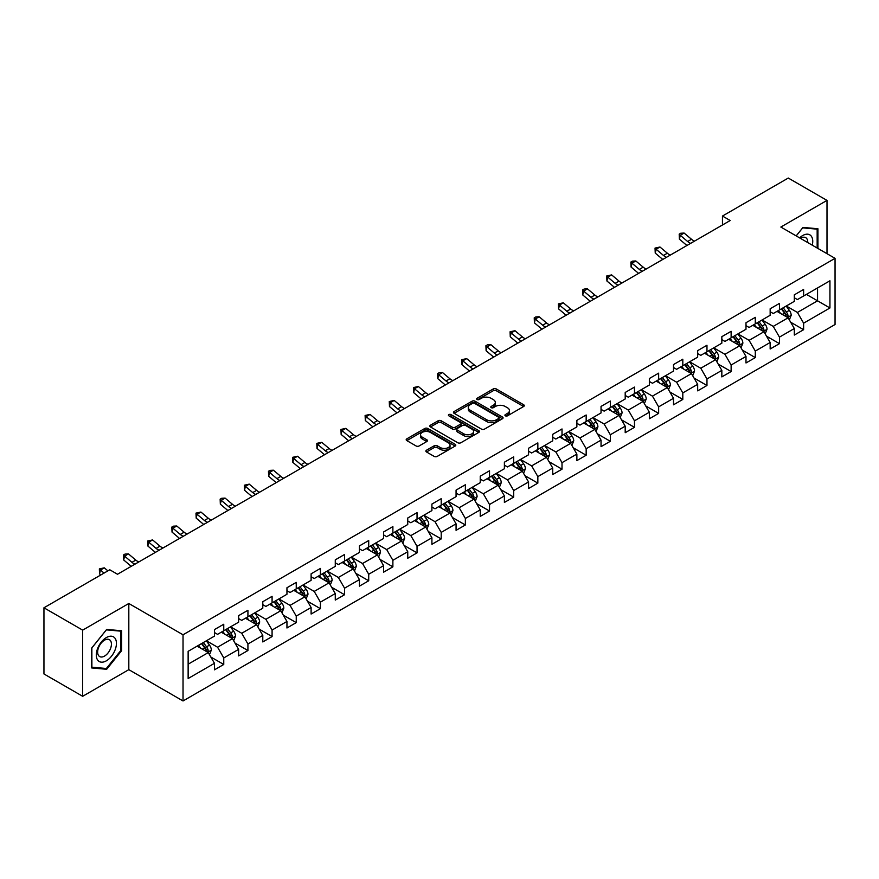 <?xml version="1.0" encoding="UTF-8"?>
<svg xmlns="http://www.w3.org/2000/svg" width="879" height="879" viewBox="0 0 879 879"><rect width="100%" height="100%" fill="white"/><g stroke="black" fill="none" stroke-linecap="round" stroke-linejoin="round"><path stroke-width="1.32" d="M505.37 415.833A1.505 0.868 0 0 0 507.491 415.833L523.642 406.505A2.154 1.242 0 0 0 524.28 405.626A2.154 1.242 0 0 0 523.642 404.747L496.283 388.947A2.154 1.242 0 0 0 493.24 388.947L477.088 398.275A1.505 0.868 0 0 0 476.649 398.89A1.505 0.868 0 0 0 477.088 399.505A1.505 0.868 0 0 0 479.22 399.505L481.307 398.297A6.878 3.966 0 0 1 491.042 398.297L493.317 399.615A6.878 3.966 0 0 1 495.327 402.428A6.878 3.966 0 0 1 493.317 405.23L491.229 406.439A1.505 0.868 0 0 0 490.79 407.054A1.505 0.868 0 0 0 491.229 407.669A1.505 0.868 0 0 0 493.361 407.669L495.448 406.461A6.878 3.966 0 0 1 505.172 406.461L507.458 407.779A6.878 3.966 0 0 1 509.468 410.581A6.878 3.966 0 0 1 507.458 413.394L505.37 414.602A1.505 0.868 0 0 0 504.92 415.218A1.505 0.868 0 0 0 505.37 415.833L505.37 414.602M426.502 450.213A2.154 1.242 0 0 0 425.875 451.092A2.154 1.242 0 0 0 426.502 451.971L434.182 456.399A2.154 1.242 0 0 0 437.226 456.399L455.157 446.049A2.154 1.242 0 0 0 455.794 445.17A2.154 1.242 0 0 0 455.157 444.291L427.798 428.491A2.154 1.242 0 0 0 424.755 428.491L406.823 438.852A2.154 1.242 0 0 0 406.186 439.72A2.154 1.242 0 0 0 406.823 440.599L416.097 445.961A2.154 1.242 0 0 0 419.129 445.961L426.809 441.522A2.154 1.242 0 0 0 427.436 440.643A2.154 1.242 0 0 0 426.809 439.764L422.206 437.116A5.746 3.318 0 0 1 420.525 434.764A5.746 3.318 0 0 1 424.074 431.699A5.746 3.318 0 0 1 430.347 432.413L448.356 442.818A5.746 3.318 0 0 1 450.037 445.17A5.746 3.318 0 0 1 446.488 448.235A5.746 3.318 0 0 1 440.225 447.51L437.226 445.785A2.154 1.242 0 0 0 434.182 445.785L426.502 450.213L426.502 451.971M128.817 603.488L82.67 630.133L43.95 607.785L43.95 673.951L82.67 696.3L128.817 669.655L183.03 700.959L183.03 634.781L128.817 603.488L128.817 669.655M826.996 253.69L826.996 200.401L780.849 227.046L835.05 258.338L183.03 634.781M826.996 200.401L788.276 178.041L722.461 216.047L722.461 224.991M43.95 607.785L109.776 569.779L117.511 574.251L730.196 220.519L722.461 216.047M481.461 429.106A2.154 1.242 0 0 0 484.505 429.106L502.436 418.745A2.154 1.242 0 0 0 503.074 417.866A2.154 1.242 0 0 0 502.436 416.998L475.078 401.198A2.154 1.242 0 0 0 472.034 401.198L454.091 411.548A2.154 1.242 0 0 0 453.465 412.427A2.154 1.242 0 0 0 454.091 413.306L481.461 429.106M449.455 416.152A1.505 0.868 0 0 1 450.982 416.371L478.769 432.413L460.86 442.752A2.154 1.242 0 0 1 457.816 442.752L430.457 426.952L430.457 425.194A2.154 1.242 0 0 0 429.831 426.073A2.154 1.242 0 0 0 430.457 426.952M430.457 425.194L438.138 420.766A2.154 1.242 0 0 1 441.17 420.766L452.267 427.172A2.154 1.242 0 0 0 455.311 427.172L460.409 424.238A2.154 1.242 0 0 0 461.035 423.359A2.154 1.242 0 0 0 460.409 422.48L448.85 415.811A1.505 0.868 0 0 1 448.411 415.196A1.505 0.868 0 0 1 449.345 414.394A1.505 0.868 0 0 1 450.982 414.58L478.802 430.644A2.154 1.242 0 0 1 479.429 431.523A2.154 1.242 0 0 1 478.802 432.391L478.802 430.644M183.03 700.959L835.05 324.516L835.05 258.338M210.828 657.009L223.76 664.469L223.76 657.942L238.627 649.361L238.627 655.888L247.922 650.526L247.922 643.999L262.788 635.407L262.788 641.934L272.083 636.572L272.083 630.045L286.95 621.464L286.95 627.991L296.245 622.629L296.245 616.102L311.111 607.51L311.111 614.036L320.406 608.675L320.406 602.148L335.273 593.567L335.273 600.093L344.557 594.731L344.557 588.194L359.434 579.613L359.434 586.139L368.719 580.777L368.719 574.251L383.596 565.669L383.596 572.196L392.88 566.834L392.88 560.297L407.746 551.715L407.746 558.242L417.042 552.88L417.042 546.353L431.908 537.772L431.908 544.299L441.203 538.926L441.203 532.399L456.069 523.818L456.069 530.345L465.365 524.983L465.365 518.456L480.231 509.875L480.231 516.402L489.526 511.029L489.526 504.502L504.392 495.921L504.392 502.447L513.688 497.085L513.688 490.559L528.554 481.978L528.554 488.504L537.849 483.131L537.849 476.605L552.715 468.024L552.715 474.55L562.011 469.188L562.011 462.662L576.877 454.08L576.877 460.607L586.161 455.234L586.161 448.708L601.038 440.126L601.038 446.653L610.323 441.291L610.323 434.764L625.2 426.172L625.2 432.71L634.484 427.337L634.484 420.81L649.35 412.229L649.35 418.756L658.646 413.394L658.646 406.867L673.512 398.275L673.512 404.801L682.807 399.44L682.807 392.913L697.673 384.332L697.673 390.858L706.969 385.496L706.969 378.97L721.835 370.378L721.835 376.904L731.13 371.542L731.13 365.016L745.996 356.434L745.996 362.961L755.292 357.599L755.292 351.073L770.158 342.48L770.158 349.007L779.453 343.645L779.453 337.118L794.319 328.537L794.319 335.064L803.615 329.702L803.615 323.175L829.941 307.969L829.941 280.786L817.547 287.938L817.547 300.816L829.941 307.969M223.76 664.469L214.465 669.831L214.465 663.304L188.139 678.511L188.139 651.328L214.465 636.121L214.465 629.595L223.76 624.233L223.76 630.759L238.627 622.178L238.627 615.652L247.922 610.29L247.922 616.816L262.788 608.224L262.788 601.697L272.083 596.336L272.083 602.862L286.95 594.281L286.95 587.754L296.245 582.381L296.245 588.919L311.111 580.327L311.111 573.8L320.406 568.438L320.406 574.965L335.273 566.384L335.273 559.857L344.557 554.484L344.557 561.022L359.434 552.43L359.434 545.903L368.719 540.541L368.719 547.068L383.596 538.486L383.596 531.96L392.88 526.587L392.88 533.113L407.746 524.532L407.746 518.006L417.042 512.644L417.042 519.17L431.908 510.589L431.908 504.063L441.203 498.69L441.203 505.216L456.069 496.635L456.069 490.108L465.365 484.747L465.365 491.273L480.231 482.692L480.231 476.165L489.526 470.792L489.526 477.319L504.392 468.738L504.392 462.211L513.688 456.849L513.688 463.376L528.554 454.795L528.554 448.257L537.849 442.895L537.849 449.422L552.715 440.84L552.715 434.314L562.011 428.952L562.011 435.479L576.877 426.897L576.877 420.36L586.161 414.998L586.161 421.524L601.038 412.943L601.038 406.417L610.323 401.055L610.323 407.581L625.2 398.989L625.2 392.463L634.484 387.101L634.484 393.627L649.35 385.046L649.35 378.519L658.646 373.157L658.646 379.684L673.512 371.092L673.512 364.565L682.807 359.203L682.807 365.73L697.673 357.149L697.673 350.622L706.969 345.26L706.969 351.787L721.835 343.195L721.835 336.668L731.13 331.306L731.13 337.833L745.996 329.251L745.996 322.725L755.292 317.352L755.292 323.89L770.158 315.297L770.158 308.771L779.453 303.409L779.453 309.935L794.319 301.354L794.319 294.828L803.615 289.455L803.615 295.992L829.941 280.786M221.277 632.188L232.43 638.626L217.563 647.219L206.411 640.78M214.465 632.55L217.563 634.341L223.76 630.759M217.563 647.219L223.76 657.942M232.43 638.626L238.627 649.361M245.439 618.245L256.591 624.683L241.725 633.265L230.573 626.826M238.627 618.596L241.725 620.387L247.922 616.816M241.725 633.265L247.922 643.999M256.591 624.683L262.788 635.407M269.6 604.291L280.753 610.729L265.887 619.31L254.734 612.883M262.788 604.653L265.887 606.444L272.083 602.862M265.887 619.31L272.083 630.045M280.753 610.729L286.95 621.464M293.762 590.347L304.914 596.786L290.048 605.367L278.896 598.929M286.95 590.699L290.048 592.49L296.245 588.919M290.048 605.367L296.245 616.102M304.914 596.786L311.111 607.51M317.923 576.393L329.076 582.832L314.21 591.413L303.057 584.974M311.111 576.756L314.21 578.547L320.406 574.965M314.21 591.413L320.406 602.148M329.076 582.832L335.273 593.567M342.085 562.45L353.237 568.889L338.371 577.47L327.219 571.031M335.273 562.802L338.371 564.593L344.557 561.022M338.371 577.47L344.557 588.194M353.237 568.889L359.434 579.613M366.246 548.496L377.399 554.935L362.533 563.516L351.38 557.077M359.434 548.859L362.533 550.65L368.719 547.068M362.533 563.516L368.719 574.251M377.399 554.935L383.596 565.669M390.408 534.553L401.56 540.992L386.683 549.573L375.542 543.134M383.596 534.904L386.683 536.695L392.88 533.113M386.683 549.573L392.88 560.297M401.56 540.992L407.746 551.715M414.569 520.599L425.711 527.037L410.845 535.619L399.692 529.18M407.746 520.961L410.845 522.741L417.042 519.17M410.845 535.619L417.042 546.353M425.711 527.037L431.908 537.772M438.731 506.656L449.872 513.094L435.006 521.676L423.854 515.237M431.908 507.007L435.006 508.798L441.203 505.216M435.006 521.676L441.203 532.399M449.872 513.094L456.069 523.818M462.881 492.701L474.034 499.14L459.168 507.721L448.015 501.283M456.069 493.064L459.168 494.844L465.365 491.273M459.168 507.721L465.365 518.456M474.034 499.14L480.231 509.875M487.043 478.758L498.195 485.197L483.329 493.778L472.177 487.34M480.231 479.11L483.329 480.901L489.526 477.319M483.329 493.778L489.526 504.502M498.195 485.197L504.392 495.921M511.204 464.804L522.357 471.243L507.491 479.824L496.338 473.385M504.392 465.167L507.491 466.947L513.688 463.376M507.491 479.824L513.688 490.559M522.357 471.243L528.554 481.978M535.366 450.861L546.518 457.289L531.652 465.881L520.5 459.442M528.554 451.213L531.652 453.004L537.849 449.422M531.652 465.881L537.849 476.605M546.518 457.289L552.715 468.024M559.527 436.907L570.68 443.346L555.814 451.927L544.661 445.488M552.715 437.27L555.814 439.05L562.011 435.479M555.814 451.927L562.011 462.662M570.68 443.346L576.877 454.08M583.689 422.953L594.841 429.391L579.975 437.984L568.823 431.545M576.877 423.315L579.975 425.106L586.161 421.524M579.975 437.984L586.161 448.708M594.841 429.391L601.038 440.126M607.85 409.01L619.003 415.448L604.137 424.03L592.984 417.591M601.038 409.361L604.137 411.152L610.323 407.581M604.137 424.03L610.323 434.764M619.003 415.448L625.2 426.172M632.012 395.056L643.164 401.494L628.287 410.086L617.146 403.648M625.2 395.418L628.287 397.209L634.484 393.627M628.287 410.086L634.484 420.81M643.164 401.494L649.35 412.229M656.173 381.112L667.326 387.551L652.449 396.132L641.296 389.694M649.35 381.464L652.449 383.255L658.646 379.684M652.449 396.132L658.646 406.867M667.326 387.551L673.512 398.275M680.335 367.158L691.476 373.597L676.61 382.189L665.458 375.751M673.512 367.521L676.61 369.312L682.807 365.73M676.61 382.189L682.807 392.913M691.476 373.597L697.673 384.332M704.486 353.215L715.638 359.654L700.772 368.235L689.619 361.796M697.673 353.567L700.772 355.358L706.969 351.787M700.772 368.235L706.969 378.97M715.638 359.654L721.835 370.378M728.647 339.261L739.799 345.7L724.933 354.292L713.781 347.853M721.835 339.624L724.933 341.415L731.13 337.833M724.933 354.292L731.13 365.016M739.799 345.7L745.996 356.434M752.809 325.318L763.961 331.757L749.095 340.338L737.942 333.899M745.996 325.669L749.095 327.46L755.292 323.89M749.095 340.338L755.292 351.073M763.961 331.757L770.158 342.48M776.97 311.364L788.122 317.802L773.256 326.384L762.104 319.956M770.158 311.726L773.256 313.517L779.453 309.935M773.256 326.384L779.453 337.118M788.122 317.802L794.319 328.537M806.395 294.377L817.547 300.816L797.418 312.441L786.265 306.002M794.319 297.772L797.418 299.563L803.615 295.992M797.418 312.441L803.615 323.175M82.67 630.133L82.67 696.3M188.139 664.205L208.268 652.581L197.116 646.142M208.268 652.581L214.465 663.304M790.682 322.23L803.615 329.702M766.521 336.185L779.453 343.645M742.359 350.128L755.292 357.599M718.198 364.082L731.13 371.542M694.036 378.025L706.969 385.496M669.875 391.979L682.807 399.44M645.713 405.922L658.646 413.394M621.552 419.876L634.484 427.337M597.39 433.819L610.323 441.291M573.24 447.774L586.161 455.234M549.078 461.717L562.011 469.188M524.917 475.671L537.849 483.131M500.755 489.614L513.688 497.085M476.594 503.568L489.526 511.029M452.432 517.511L465.365 524.983M428.271 531.465L441.203 538.926M404.109 545.409L417.042 552.88M379.948 559.363L392.88 566.834M355.786 573.317L368.719 580.777M331.625 587.26L344.557 594.731M307.474 601.214L320.406 608.675M283.313 615.157L296.245 622.629M259.151 629.111L272.083 636.572M234.99 643.054L247.922 650.526M817.931 248.46L817.931 228.749L802.988 227.419L796.176 235.902M91.724 667.952L106.678 669.282L121.621 650.691L121.621 630.77L106.678 629.43L91.724 648.021L91.724 667.952M120.841 650.251L121.621 650.691M105.095 668.381L106.678 669.282M505.963 416.042L507.458 415.185A6.878 3.966 0 0 0 509.468 412.372L509.468 410.581M495.327 402.428L495.327 404.208A6.878 3.966 0 0 1 493.317 407.021L491.833 407.878M523.62 406.527L496.283 390.737A2.154 1.242 0 0 0 493.24 390.737L477.693 399.714M502.414 418.767L475.078 402.989A2.154 1.242 0 0 0 472.034 402.989L454.124 413.328M498.635 418.481A1.505 0.868 0 0 0 499.074 417.866A1.505 0.868 0 0 0 498.635 417.261L474.616 403.384A1.505 0.868 0 0 0 472.495 403.384L470.287 404.659A6.878 3.966 0 0 0 468.276 407.471A6.878 3.966 0 0 0 470.287 410.284L486.702 419.755A6.878 3.966 0 0 0 496.437 419.755L498.635 418.481L498.635 420.272A1.505 0.868 0 0 0 499.074 419.657L499.074 417.866M468.276 407.471L468.276 409.262A6.878 3.966 0 0 0 470.287 412.064L470.287 410.284M498.635 420.272L496.437 421.546A6.878 3.966 0 0 1 486.702 421.546L470.287 412.064M430.49 426.974L438.138 422.557L438.138 420.766M461.035 423.359L461.035 425.139A2.154 1.242 0 0 1 460.409 426.018L455.311 428.963A2.154 1.242 0 0 1 452.267 428.963L441.17 422.557A2.154 1.242 0 0 0 438.138 422.557M463.782 433.819A5.746 3.318 0 0 0 470.056 434.545A5.746 3.318 0 0 0 473.605 431.479A5.746 3.318 0 0 0 471.924 429.128L465.573 425.458A2.154 1.242 0 0 0 462.53 425.458L457.443 428.403A2.154 1.242 0 0 0 456.816 429.282A2.154 1.242 0 0 0 457.443 430.161L463.782 433.819L463.782 435.61A5.746 3.318 0 0 0 470.056 436.336A5.746 3.318 0 0 0 473.605 433.259L473.605 431.479M456.816 429.282L456.816 431.073A2.154 1.242 0 0 0 457.443 431.952L457.443 430.161M463.782 435.61L457.443 431.952M450.037 445.17L450.037 446.95A5.746 3.318 0 0 1 446.488 450.026A5.746 3.318 0 0 1 440.225 449.301L437.226 447.565A2.154 1.242 0 0 0 434.182 447.565L426.535 451.982M420.525 434.764L420.525 436.555A5.746 3.318 0 0 0 422.206 438.907L422.206 437.116M426.776 441.544L422.206 438.907M455.157 444.291L455.157 446.049L427.798 430.281A2.154 1.242 0 0 0 424.755 430.281L406.845 440.621M789.342 319.923L791.188 315.286A5.801 3.351 -120 0 0 789.342 310.342L786.145 306.079M780.563 313.44L778.398 310.54M787.221 317.286L788.056 315.528A5.801 3.351 -120 0 0 786.397 312.034L783.2 307.771M781.739 308.617L785.288 313.342A2.956 1.703 60 0 1 785.826 314.242L788.056 315.528M781.343 308.848L784.54 313.111A5.801 3.351 60 0 1 786.2 316.605M690.663 243.351A10.955 6.318 60 0 1 687.642 241.505L680.258 235.297L679.401 239.165L686.774 245.362A16.426 9.482 -120 0 0 686.938 245.494M694.531 241.11A10.955 6.318 60 0 1 691.509 239.275L684.126 233.067L680.258 235.297L679.192 234.144L680.742 233.243L684.126 233.067M679.401 239.165L679.192 234.144M816.206 228.595L817.162 229.155L817.162 248.01M796.209 235.913L802.681 227.859L817.162 229.155M812.262 245.186A14.24 8.219 120 0 0 809.801 234.836A14.24 8.219 120 0 0 799.604 237.879M807.735 242.571A9.746 5.626 120 0 0 805.724 237.671A9.746 5.626 120 0 0 800.472 238.374M106.37 660.81A14.24 8.219 120 0 0 116.435 643.373A14.24 8.219 120 0 0 106.37 637.561A14.24 8.219 120 0 0 96.294 654.998A14.24 8.219 120 0 0 106.37 660.81M104.535 656.086A9.746 5.626 120 0 0 110.897 647.493A9.746 5.626 120 0 0 109.403 639.681A9.746 5.626 120 0 0 104.535 640.165A9.746 5.626 120 0 0 98.162 648.757A9.746 5.626 120 0 0 99.657 656.558A9.746 5.626 120 0 0 104.535 656.086M91.888 647.889L106.37 629.869L120.841 631.166L120.841 650.471L106.37 668.49L91.888 667.194L91.855 647.867M119.885 630.617L120.841 631.166M765.191 333.877L767.026 329.229A5.801 3.351 -120 0 0 765.18 324.285L761.983 320.022M756.412 327.395L754.237 324.494M763.06 331.24L763.895 329.482A5.801 3.351 -120 0 0 762.236 325.988L759.038 321.725M757.588 322.56L761.126 327.296A2.956 1.703 60 0 1 761.664 328.197L763.895 329.482M757.182 322.791L760.379 327.065A5.801 3.351 60 0 1 762.038 330.548M741.03 347.82L742.865 343.184A5.801 3.351 -120 0 0 741.019 338.239L737.822 333.976M732.251 341.338L730.075 338.437M738.898 345.183L739.733 343.425A5.801 3.351 -120 0 0 738.074 339.942L734.877 335.668M733.427 336.514L736.965 341.239A2.956 1.703 60 0 1 737.503 342.14L739.733 343.425M733.02 336.745L736.217 341.008A5.801 3.351 60 0 1 737.877 344.502M666.502 257.294A10.955 6.318 60 0 1 663.48 255.448L656.097 249.251L655.24 253.108L662.623 259.316A16.426 9.482 -120 0 0 662.777 259.448M670.369 255.064A10.955 6.318 60 0 1 667.348 253.218L659.964 247.01L656.097 249.251L655.042 248.087L659.964 247.01M655.24 253.108L655.042 248.087M642.34 271.248A10.955 6.318 60 0 1 639.319 269.403L631.935 263.195L631.078 267.062L638.462 273.27A16.426 9.482 -120 0 0 638.615 273.391M646.208 269.007A10.955 6.318 60 0 1 643.186 267.172L635.814 260.964L631.935 263.195L630.88 262.041L632.43 261.14L635.814 260.964M631.078 267.062L630.88 262.041M716.868 361.774L718.703 357.127A5.801 3.351 -120 0 0 716.857 352.182L713.66 347.919M708.089 355.292L705.914 352.391M714.748 359.137L715.572 357.379A5.801 3.351 -120 0 0 713.913 353.885L710.715 349.622M709.265 350.457L712.803 355.193A2.956 1.703 60 0 1 713.341 356.094L715.572 357.379M708.859 350.688L712.056 354.962A5.801 3.351 60 0 1 713.715 358.445M692.707 375.718L694.542 371.081A5.801 3.351 -120 0 0 692.696 366.136L689.499 361.873M683.928 369.235L681.752 366.345M690.586 373.081L691.41 371.323A5.801 3.351 -120 0 0 689.751 367.84L686.554 363.565M685.104 364.411L688.653 369.136A2.956 1.703 60 0 1 689.18 370.037L691.41 371.323M684.697 364.642L687.894 368.905A5.801 3.351 60 0 1 689.554 372.399M668.545 389.672L670.391 385.024A5.801 3.351 -120 0 0 668.534 380.08L665.337 375.816M659.766 383.189L657.591 380.288M666.425 387.035L667.249 385.277A5.801 3.351 -120 0 0 665.59 381.783L662.392 377.52M660.942 378.355L664.491 383.09A2.956 1.703 60 0 1 665.029 383.991L667.249 385.277M660.536 378.585L663.733 382.859A5.801 3.351 60 0 1 665.392 386.353M618.179 285.192A10.955 6.318 60 0 1 615.157 283.357L607.774 277.149L606.917 281.005L614.3 287.213A16.426 9.482 -120 0 0 614.454 287.345M622.057 282.961A10.955 6.318 60 0 1 619.025 281.115L611.652 274.907L607.774 277.149L606.719 275.984L611.652 274.907M606.917 281.005L606.719 275.984M594.017 299.146A10.955 6.318 60 0 1 590.996 297.3L583.612 291.092L582.755 294.959L590.139 301.167A16.426 9.482 -120 0 0 590.292 301.288M597.896 296.904A10.955 6.318 60 0 1 594.874 295.069L587.491 288.861L583.612 291.092L582.557 289.938L584.106 289.037L587.491 288.861M582.755 294.959L582.557 289.938M569.856 313.089A10.955 6.318 60 0 1 566.834 311.254L559.451 305.046L558.594 308.903L565.977 315.111A16.426 9.482 -120 0 0 566.131 315.242M573.734 310.858A10.955 6.318 60 0 1 570.713 309.012L563.329 302.815L559.451 305.046L558.396 303.881L563.329 302.815M558.594 308.903L558.396 303.881M644.384 403.615L646.23 398.978A5.801 3.351 -120 0 0 644.373 394.034L641.176 389.771M635.605 397.132L633.429 394.242M642.263 400.978L643.087 399.22A5.801 3.351 -120 0 0 641.428 395.737L638.231 391.463M636.781 392.309L640.33 397.044A2.956 1.703 60 0 1 640.868 397.934L643.087 399.22M636.374 392.539L639.571 396.803A5.801 3.351 60 0 1 641.231 400.297M545.694 327.043A10.955 6.318 60 0 1 542.673 325.197L535.3 318.989L534.432 322.857L541.816 329.065A16.426 9.482 -120 0 0 541.969 329.196M549.573 324.801A10.955 6.318 60 0 1 546.551 322.967L539.168 316.759L535.3 318.989L534.234 317.835L535.783 316.934L539.168 316.759M534.432 322.857L534.234 317.835M620.222 417.569L622.068 412.921A5.801 3.351 -120 0 0 620.211 407.988L617.014 403.714M611.443 411.086L609.268 408.186M618.102 414.932L618.937 413.174A5.801 3.351 -120 0 0 617.267 409.68L614.069 405.417M612.619 406.252L616.168 410.987A2.956 1.703 60 0 1 616.706 411.888L618.937 413.174M612.213 406.483L615.41 410.757A5.801 3.351 60 0 1 617.069 414.251M521.544 340.986A10.955 6.318 60 0 1 518.511 339.151L511.138 332.943L510.27 336.811L517.654 343.008A16.426 9.482 -120 0 0 517.808 343.14M525.411 338.756A10.955 6.318 60 0 1 522.39 336.91L515.006 330.713L511.138 332.943L510.073 331.779L515.006 330.713M510.27 336.811L510.073 331.779M596.061 431.512L597.907 426.875A5.801 3.351 -120 0 0 596.05 421.931L592.853 417.668M587.282 425.029L585.117 422.14M593.94 428.875L594.775 427.117A5.801 3.351 -120 0 0 593.105 423.634L589.919 419.36M588.458 420.206L592.006 424.942A2.956 1.703 60 0 1 592.545 425.832L594.775 427.117M588.051 420.437L591.248 424.7A5.801 3.351 60 0 1 592.918 428.194M497.382 354.94A10.955 6.318 60 0 1 494.35 353.094L486.977 346.897L486.109 350.754L493.493 356.962A16.426 9.482 -120 0 0 493.646 357.094M501.25 352.699A10.955 6.318 60 0 1 498.228 350.864L490.845 344.656L486.977 346.897L485.911 345.733L487.46 344.832L490.845 344.656M486.109 350.754L485.911 345.733M571.899 445.466L573.745 440.818A5.801 3.351 -120 0 0 571.888 435.885L568.691 431.611M563.12 438.984L560.956 436.083M569.779 442.829L570.614 441.071A5.801 3.351 -120 0 0 568.955 437.577L565.757 433.314M564.296 434.149L567.845 438.885A2.956 1.703 60 0 1 568.383 439.786L570.614 441.071M563.889 434.391L567.087 438.654A5.801 3.351 60 0 1 568.757 442.148M473.221 368.883A10.955 6.318 60 0 1 470.199 367.048L462.815 360.84L461.958 364.708L469.331 370.905A16.426 9.482 -120 0 0 469.496 371.037M477.088 366.653A10.955 6.318 60 0 1 474.067 364.807L466.683 358.61L462.815 360.84L461.75 359.676L466.683 358.61M461.958 364.708L461.75 359.676M547.738 459.409L549.584 454.773A5.801 3.351 -120 0 0 547.727 449.828L544.54 445.565M538.959 452.927L536.794 450.037M545.617 456.772L546.452 455.014A5.801 3.351 -120 0 0 544.793 451.531L541.596 447.257M540.135 448.103L543.683 452.839A2.956 1.703 60 0 1 544.222 453.729L546.452 455.014M539.739 448.334L542.936 452.597A5.801 3.351 60 0 1 544.595 456.091M449.059 382.837A10.955 6.318 60 0 1 446.038 380.992L438.654 374.795L437.797 378.651L445.17 384.859A16.426 9.482 -120 0 0 445.334 384.991M452.927 380.596A10.955 6.318 60 0 1 449.905 378.761L442.522 372.553L438.654 374.795L437.588 373.63L439.137 372.729L442.522 372.553M437.797 378.651L437.588 373.63M523.576 473.363L525.422 468.716A5.801 3.351 -120 0 0 523.576 463.782L520.379 459.508M514.797 466.881L512.633 463.98M521.456 470.726L522.291 468.968A5.801 3.351 -120 0 0 520.632 465.474L517.434 461.211M515.973 462.046L519.522 466.782A2.956 1.703 60 0 1 520.06 467.683L522.291 468.968M515.577 462.288L518.775 466.551A5.801 3.351 60 0 1 520.434 470.045M424.898 396.781A10.955 6.318 60 0 1 421.876 394.946L414.492 388.738L413.635 392.605L421.008 398.802A16.426 9.482 -120 0 0 421.173 398.934M428.765 394.55A10.955 6.318 60 0 1 425.744 392.704L418.36 386.507L414.492 388.738L413.438 387.573L418.36 386.507M413.635 392.605L413.438 387.573M499.426 487.307L501.261 482.67A5.801 3.351 -120 0 0 499.415 477.726L496.217 473.462M490.647 480.835L488.471 477.934M497.294 484.67L498.129 482.923A5.801 3.351 -120 0 0 496.47 479.429L493.273 475.154M491.822 476L495.36 480.736A2.956 1.703 60 0 1 495.899 481.626L498.129 482.923M491.416 476.231L494.613 480.494A5.801 3.351 60 0 1 496.272 483.988M400.736 410.735A10.955 6.318 60 0 1 397.715 408.889L390.331 402.692L389.474 406.548L396.858 412.756A16.426 9.482 -120 0 0 397.011 412.888M404.604 408.493A10.955 6.318 60 0 1 401.582 406.658L394.199 400.45L390.331 402.692L389.276 401.527L394.199 400.45M389.474 406.548L389.276 401.527M475.264 501.261L477.099 496.624A5.801 3.351 -120 0 0 475.253 491.68L472.056 487.405M466.485 494.778L464.31 491.877M473.144 498.624L473.968 496.866A5.801 3.351 -120 0 0 472.309 493.372L469.111 489.109M467.661 489.944L471.199 494.679A2.956 1.703 60 0 1 471.737 495.58L473.968 496.866M467.254 490.185L470.452 494.448A5.801 3.351 60 0 1 472.111 497.943M376.575 424.678A10.955 6.318 60 0 1 373.553 422.843L366.169 416.635L365.312 420.503L372.696 426.7A16.426 9.482 -120 0 0 372.85 426.831M380.453 422.447A10.955 6.318 60 0 1 377.421 420.601L370.048 414.405L366.169 416.635L365.115 415.47L370.048 414.405M365.312 420.503L365.115 415.47M451.103 515.204L452.938 510.567A5.801 3.351 -120 0 0 451.092 505.623L447.894 501.36M442.324 508.732L440.148 505.832M448.982 512.567L449.806 510.82A5.801 3.351 -120 0 0 448.147 507.326L444.95 503.052M443.499 503.898L447.048 508.633A2.956 1.703 60 0 1 447.576 509.523L449.806 510.82M443.093 504.128L446.29 508.403A5.801 3.351 60 0 1 447.949 511.886M352.413 438.632A10.955 6.318 60 0 1 349.392 436.786L342.008 430.589L341.151 434.446L348.534 440.654A16.426 9.482 -120 0 0 348.688 440.786M356.292 436.391A10.955 6.318 60 0 1 353.259 434.556L345.886 428.348L342.008 430.589L340.953 429.424L345.886 428.348M341.151 434.446L340.953 429.424M426.941 529.158L428.787 524.521A5.801 3.351 -120 0 0 426.93 519.577L423.733 515.303M418.162 522.675L415.987 519.775M424.821 526.521L425.645 524.763A5.801 3.351 -120 0 0 423.986 521.269L420.788 517.006M419.338 517.841L422.887 522.576A2.956 1.703 60 0 1 423.425 523.477L425.645 524.763M418.931 518.083L422.129 522.346A5.801 3.351 60 0 1 423.788 525.84M328.252 452.575A10.955 6.318 60 0 1 325.23 450.74L317.846 444.532L316.989 448.4L324.373 454.597A16.426 9.482 -120 0 0 324.527 454.729M332.13 450.345A10.955 6.318 60 0 1 329.109 448.499L321.725 442.302L317.846 444.532L316.792 443.368L321.725 442.302M316.989 448.4L316.792 443.368M402.78 543.101L404.626 538.464A5.801 3.351 -120 0 0 402.769 533.52L399.571 529.257M394.001 536.629L391.825 533.729M400.659 540.464L401.483 538.717A5.801 3.351 -120 0 0 399.824 535.223L396.627 530.96M395.176 531.795L398.725 536.531A2.956 1.703 60 0 1 399.264 537.432L401.483 538.717M394.77 532.026L397.967 536.3A5.801 3.351 60 0 1 399.626 539.783M304.09 466.529A10.955 6.318 60 0 1 301.068 464.683L293.685 458.486L292.828 462.343L300.211 468.551A16.426 9.482 -120 0 0 300.365 468.683M307.969 464.299A10.955 6.318 60 0 1 304.947 462.453L297.563 456.245L293.685 458.486L292.63 457.322L297.563 456.245M292.828 462.343L292.63 457.322M378.618 557.055L380.464 552.419A5.801 3.351 -120 0 0 378.607 547.474L375.41 543.2M369.839 550.573L367.664 547.672M376.498 554.418L377.333 552.66A5.801 3.351 -120 0 0 375.663 549.166L372.465 544.903M371.015 545.738L374.564 550.474A2.956 1.703 60 0 1 375.102 551.375L377.333 552.66M370.608 545.98L373.806 550.243A5.801 3.351 60 0 1 375.465 553.737M279.94 480.483A10.955 6.318 60 0 1 276.907 478.637L269.534 472.43L268.666 476.297L276.05 482.494A16.426 9.482 -120 0 0 276.204 482.626M283.807 478.242A10.955 6.318 60 0 1 280.786 476.396L273.402 470.199L269.534 472.43L268.469 471.276L270.018 470.375L273.402 470.199M268.666 476.297L268.469 471.276M354.457 571.009L356.303 566.362A5.801 3.351 -120 0 0 354.446 561.417L351.248 557.154M345.678 564.527L343.513 561.626M352.336 568.361L353.171 566.614A5.801 3.351 -120 0 0 351.501 563.12L348.304 558.857M346.853 559.692L350.402 564.428A2.956 1.703 60 0 1 350.941 565.329L353.171 566.614M346.447 559.923L349.644 564.197A5.801 3.351 60 0 1 351.303 567.68M255.778 494.427A10.955 6.318 60 0 1 252.745 492.581L245.373 486.384L244.505 490.24L251.888 496.448A16.426 9.482 -120 0 0 252.042 496.58M259.646 492.196A10.955 6.318 60 0 1 256.624 490.35L249.24 484.142L245.373 486.384L244.307 485.219L249.24 484.142M244.505 490.24L244.307 485.219M330.295 584.953L332.141 580.316A5.801 3.351 -120 0 0 330.284 575.371L327.087 571.097M321.516 578.47L319.352 575.569M328.175 582.316L329.01 580.558A5.801 3.351 -120 0 0 327.351 577.063L324.153 572.8M322.692 573.646L326.241 578.371A2.956 1.703 60 0 1 326.779 579.272L329.01 580.558M322.285 573.877L325.483 578.14A5.801 3.351 60 0 1 327.153 581.634M231.617 508.381A10.955 6.318 60 0 1 228.595 506.535L221.211 500.327L220.343 504.194L227.727 510.391A16.426 9.482 -120 0 0 227.892 510.523M235.484 506.139A10.955 6.318 60 0 1 232.463 504.304L225.079 498.096L221.211 500.327L220.146 499.173L221.695 498.272L225.079 498.096M220.343 504.194L220.146 499.173M306.134 598.907L307.98 594.259A5.801 3.351 -120 0 0 306.123 589.315L302.936 585.051M297.355 592.424L295.19 589.523M304.013 596.27L304.848 594.512A5.801 3.351 -120 0 0 303.189 591.018L299.992 586.754M298.53 587.59L302.079 592.325A2.956 1.703 60 0 1 302.618 593.226L304.848 594.512M298.135 587.82L301.321 592.094A5.801 3.351 60 0 1 302.991 595.577M207.455 522.324A10.955 6.318 60 0 1 204.433 520.478L197.05 514.281L196.193 518.138L203.565 524.345A16.426 9.482 -120 0 0 203.73 524.477M211.323 520.093A10.955 6.318 60 0 1 208.301 518.247L200.917 512.039L197.05 514.281L195.984 513.116L200.917 512.039M196.193 518.138L195.984 513.116M281.972 612.85L283.818 608.213A5.801 3.351 -120 0 0 281.972 603.269L278.775 599.006M273.193 606.367L271.029 603.466M279.852 610.213L280.687 608.455A5.801 3.351 -120 0 0 279.028 604.972L275.83 600.698M274.369 601.544L277.918 606.268A2.956 1.703 60 0 1 278.456 607.169L280.687 608.455M273.973 601.774L277.171 606.038A5.801 3.351 60 0 1 278.83 609.532M183.293 536.278A10.955 6.318 60 0 1 180.272 534.432L172.888 528.224L172.031 532.092L179.404 538.3A16.426 9.482 -120 0 0 179.569 538.42M187.161 534.036A10.955 6.318 60 0 1 184.14 532.202L176.756 525.994L172.888 528.224L171.834 527.07L173.372 526.169L176.756 525.994M172.031 532.092L171.834 527.07M257.822 626.804L259.657 622.156A5.801 3.351 -120 0 0 257.811 617.212L254.613 612.949M249.043 620.321L246.867 617.421M255.69 624.167L256.525 622.409A5.801 3.351 -120 0 0 254.866 618.915L251.669 614.652M250.218 615.487L253.756 620.222A2.956 1.703 60 0 1 254.295 621.123L256.525 622.409M249.812 615.718L253.009 619.992A5.801 3.351 60 0 1 254.668 623.475M159.132 550.221A10.955 6.318 60 0 1 156.11 548.386L148.727 542.178L147.87 546.035L155.253 552.243A16.426 9.482 -120 0 0 155.407 552.375M163 547.991A10.955 6.318 60 0 1 159.978 546.145L152.594 539.937L148.727 542.178L147.672 541.014L152.594 539.937M147.87 546.035L147.672 541.014M233.66 640.747L235.495 636.11A5.801 3.351 -120 0 0 233.649 631.166L230.452 626.903M224.881 634.264L222.706 631.364M231.54 638.11L232.364 636.352A5.801 3.351 -120 0 0 230.705 632.869L227.507 628.595M226.057 629.441L229.595 634.166A2.956 1.703 60 0 1 230.133 635.067L232.364 636.352M225.65 629.672L228.848 633.935A5.801 3.351 60 0 1 230.507 637.429M134.97 564.175A10.955 6.318 60 0 1 131.949 562.329L124.565 556.121L123.708 559.989L131.092 566.197A16.426 9.482 -120 0 0 131.246 566.318M138.838 561.934A10.955 6.318 60 0 1 135.816 560.099L128.444 553.891L124.565 556.121L123.51 554.968L125.06 554.067L128.444 553.891M123.708 559.989L123.51 554.968M209.499 654.701L211.334 650.053A5.801 3.351 -120 0 0 209.488 645.109L206.29 640.846M200.72 648.219L198.544 645.318M207.378 652.064L208.202 650.306A5.801 3.351 -120 0 0 206.543 646.812L203.346 642.549M201.895 643.384L205.433 648.12A2.956 1.703 60 0 1 205.972 649.021L208.202 650.306M201.489 643.615L204.686 647.889A5.801 3.351 60 0 1 206.345 651.372M107.886 570.867L104.282 567.834L100.404 570.075L99.547 573.932L100.777 574.976M104.008 573.108L99.349 568.911L104.282 567.834M99.547 573.932L99.349 568.911M507.458 415.185L507.458 413.394M491.229 407.669L491.229 406.439M493.317 407.021L493.317 405.23M477.088 399.505L477.088 398.275M493.24 390.737L493.24 388.947M496.283 390.737L496.283 388.947M523.642 406.505L523.642 404.747M454.091 413.306L454.091 411.548M472.034 402.989L472.034 401.198M475.078 402.989L475.078 401.198M502.436 418.745L502.436 416.998M486.702 421.546L486.702 419.755M496.437 421.546L496.437 419.755M441.17 422.557L441.17 420.766M452.267 428.963L452.267 427.172M455.311 428.963L455.311 427.172M460.409 426.018L460.409 424.238M450.982 416.371L450.982 414.58M434.182 447.565L434.182 445.785M437.226 447.565L437.226 445.785M440.225 449.301L440.225 447.51M426.809 441.522L426.809 439.764M406.823 440.599L406.823 438.852M424.755 430.281L424.755 428.491M427.798 430.281L427.798 428.491M787.551 317.473L791.155 315.396M786.397 312.034L789.342 310.342M782.266 314.418L784.54 313.111M687.642 241.505L691.509 239.275M763.39 331.427L766.993 329.339M762.236 325.988L765.18 324.285M758.105 328.372L760.379 327.065M739.228 345.37L742.832 343.293M738.074 339.942L741.019 338.239M733.943 342.316L736.217 341.008M663.48 255.448L667.348 253.218M639.319 269.403L643.186 267.172M715.066 359.324L718.67 357.237M713.913 353.885L716.857 352.182M709.782 356.27L712.056 354.962M690.905 373.267L694.509 371.191M689.751 367.84L692.696 366.136M685.62 370.224L687.894 368.905M666.743 387.221L670.347 385.145M665.59 381.783L668.534 380.08M661.458 384.167L663.733 382.859M615.157 283.357L619.025 281.115M590.996 297.3L594.874 295.069M566.834 311.254L570.713 309.012M642.582 401.165L646.186 399.088M641.428 395.737L644.373 394.034M637.308 398.121L639.571 396.803M542.673 325.197L546.551 322.967M618.431 415.119L622.024 413.042M617.267 409.68L620.211 407.988M613.146 412.064L615.41 410.757M518.511 339.151L522.39 336.91M594.27 429.062L597.863 426.985M593.105 423.634L596.05 421.931M588.985 426.018L591.248 424.7M494.35 353.094L498.228 350.864M570.108 443.016L573.701 440.939M568.955 437.577L571.888 435.885M564.823 439.961L567.087 438.654M470.199 367.048L474.067 364.807M545.947 456.959L549.551 454.882M544.793 451.531L547.727 449.828M540.662 453.916L542.936 452.597M446.038 380.992L449.905 378.761M521.785 470.913L525.389 468.837M520.632 465.474L523.576 463.782M516.5 467.859L518.775 466.551M421.876 394.946L425.744 392.704M497.624 484.856L501.228 482.78M496.47 479.429L499.415 477.726M492.339 481.813L494.613 480.494M397.715 408.889L401.582 406.658M473.462 498.811L477.066 496.734M472.309 493.372L475.253 491.68M468.177 495.756L470.452 494.448M373.553 422.843L377.421 420.601M449.301 512.754L452.905 510.677M448.147 507.326L451.092 505.623M444.016 509.71L446.29 508.403M349.392 436.786L353.259 434.556M425.139 526.708L428.743 524.631M423.986 521.269L426.93 519.577M419.854 523.653L422.129 522.346M325.23 450.74L329.109 448.499M400.978 540.662L404.582 538.574M399.824 535.223L402.769 533.52M395.693 537.607L397.967 536.3M301.068 464.683L304.947 462.453M376.827 554.605L380.42 552.528M375.663 549.166L378.607 547.474M371.542 551.551L373.806 550.243M276.907 478.637L280.786 476.396M352.666 568.559L356.259 566.472M351.501 563.12L354.446 561.417M347.381 565.505L349.644 564.197M252.745 492.581L256.624 490.35M328.504 582.502L332.097 580.426M327.351 577.063L330.284 575.371M323.219 579.448L325.483 578.14M228.595 506.535L232.463 504.304M304.343 596.456L307.947 594.369M303.189 591.018L306.123 589.315M299.058 593.402L301.321 592.094M204.433 520.478L208.301 518.247M280.181 610.4L283.785 608.323M279.028 604.972L281.972 603.269M274.896 607.345L277.171 606.038M180.272 534.432L184.14 532.202M256.02 624.354L259.624 622.266M254.866 618.915L257.811 617.212M250.735 621.299L253.009 619.992M156.11 548.386L159.978 546.145M231.858 638.297L235.462 636.22M230.705 632.869L233.649 631.166M226.573 635.253L228.848 633.935M131.949 562.329L135.816 560.099M207.697 652.251L211.301 650.174M206.543 646.812L209.488 645.109M202.412 649.196L204.686 647.889"/></g></svg>
